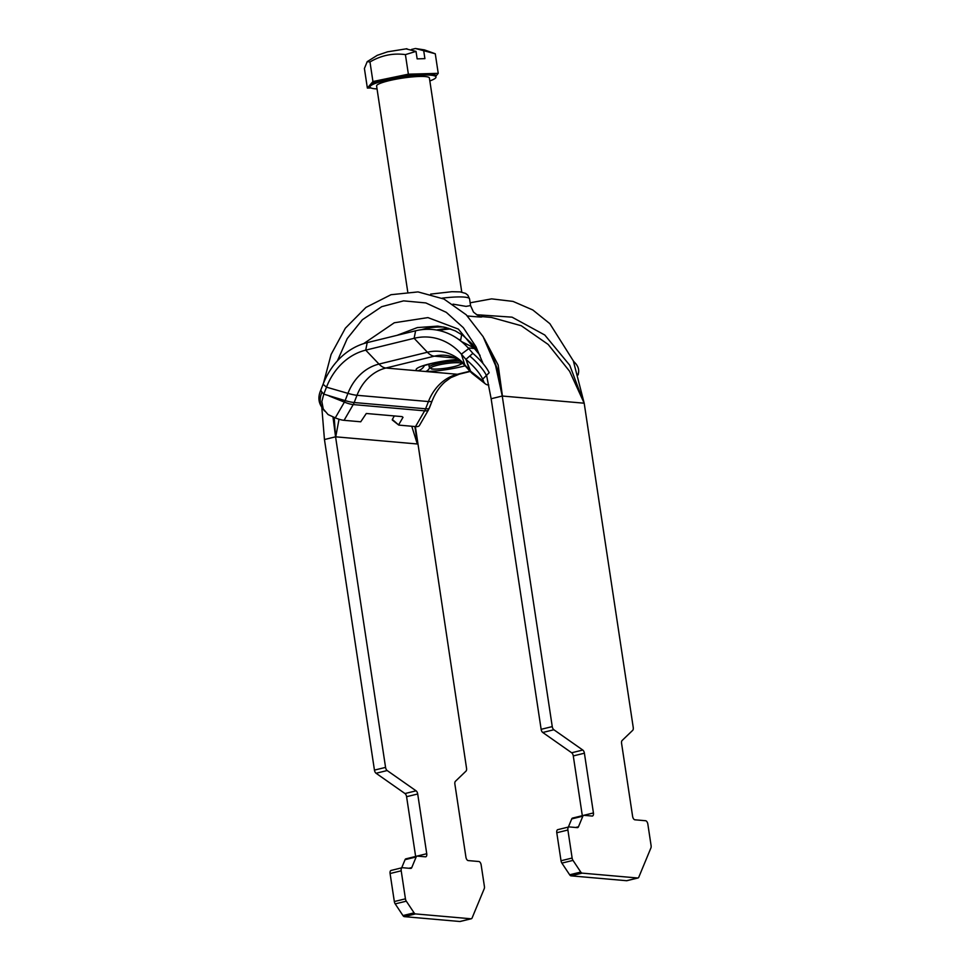<?xml version="1.0" encoding="UTF-8"?>
<svg xmlns="http://www.w3.org/2000/svg" width="970" height="970" viewBox="0 0 970 970"><rect width="100%" height="100%" fill="white"/><g stroke="black" fill="none" stroke-linecap="round" stroke-linejoin="round"><path stroke-width="1.45" d="M467.407 315.953C479.192 317.117 483.8 317.311 481.241 316.547L491.39 317.433L521.278 325.738L548.171 344.447L569.62 371.316L584.195 403.205L633.24 727.5A3.334 1.722 -103.7 0 1 632.695 730.337L622.11 740.51A3.334 1.722 76.3 0 0 621.576 743.335L632.61 816.376A3.334 1.722 76.3 0 0 634.889 819.795L645.571 820.729A3.334 1.722 -103.7 0 1 647.851 824.148L651.1 845.646A3.334 1.722 -103.7 0 1 650.931 847.901L638.806 877.147A3.334 1.722 -103.7 0 1 637.993 877.971A3.334 1.722 -103.7 0 1 637.69 877.995L582.17 873.133A3.334 1.722 -103.7 0 1 580.763 872.066L569.657 874.782A3.334 1.722 76.3 0 0 571.063 875.849L626.584 880.712A3.334 1.722 76.3 0 0 626.875 880.699A3.334 1.722 76.3 0 0 627.154 880.578M569.657 874.782L561.885 863.106L573.003 860.39L580.763 872.066M573.003 860.39A3.334 1.722 -103.7 0 1 572.13 858.038L561.024 860.754A3.334 1.722 76.3 0 0 561.885 863.106M561.024 860.754L556.78 832.745L567.899 830.017A3.334 1.722 -103.7 0 1 568.881 826.937A3.334 1.722 -103.7 0 1 569.184 826.913L577.344 827.628A3.334 1.722 76.3 0 0 577.647 827.604A3.334 1.722 76.3 0 0 578.459 826.779L575.622 827.483M558.065 829.629A3.334 1.722 76.3 0 0 557.774 829.653A3.334 1.722 76.3 0 0 556.78 832.745M568.359 827.058L571.742 818.898L582.861 816.17A3.334 1.722 -103.7 0 1 583.673 815.358A3.334 1.722 -103.7 0 1 583.976 815.333L592.149 816.049A3.334 1.722 76.3 0 0 592.44 816.025A3.334 1.722 76.3 0 0 593.434 812.945L582.315 815.661L573.282 755.921L584.401 753.205A3.334 1.722 76.3 0 0 582.776 750.04L571.669 752.769L542.763 732.483L553.87 729.755A3.334 1.722 -103.7 0 1 552.257 726.603L502.254 396.027L495.573 365.581L483.108 336.626L466.206 314.765L443.969 299.039L418.034 291.909L391.007 294.71L365.933 307.417L345.356 328.2L331.097 354.45L323.531 383.077M572.858 818.049A3.334 1.722 76.3 0 0 572.567 818.074A3.334 1.722 76.3 0 0 571.742 818.898M552.257 726.603L541.139 729.319A3.334 1.722 76.3 0 0 542.763 732.483M541.139 729.319L491.147 398.743L486.564 375.317M571.669 752.769A3.334 1.722 -103.7 0 1 573.282 755.921M584.401 753.205L593.434 812.945M387.175 770.544A3.334 1.722 -103.7 0 1 385.563 767.391L374.444 770.107A3.334 1.722 76.3 0 0 376.069 773.26L387.175 770.544L416.082 790.829L404.975 793.545L376.069 773.26M321.785 407.17L324.453 439.531L374.444 770.107M402.962 915.571L395.202 903.894L406.309 901.178L414.081 912.843L402.962 915.571A3.334 1.722 76.3 0 0 404.369 916.638L459.889 921.5A3.334 1.722 76.3 0 0 460.192 921.476A3.334 1.722 76.3 0 0 460.459 921.354M391.383 870.417A3.334 1.722 76.3 0 0 391.08 870.442A3.334 1.722 76.3 0 0 390.086 873.521L394.329 901.542A3.334 1.722 76.3 0 0 395.202 903.894M401.677 867.847L405.06 859.675L416.166 856.959A3.334 1.722 -103.7 0 1 416.979 856.134A3.334 1.722 -103.7 0 1 417.282 856.11L425.454 856.825A3.334 1.722 76.3 0 0 425.757 856.813A3.334 1.722 76.3 0 0 426.739 853.721L415.633 856.437L406.588 796.709L417.706 793.981A3.334 1.722 76.3 0 0 416.082 790.829M406.175 858.838A3.334 1.722 76.3 0 0 405.872 858.85A3.334 1.722 76.3 0 0 405.06 859.675M404.975 793.545A3.334 1.722 -103.7 0 1 406.588 796.709M417.706 793.981L426.739 853.721M416.166 856.959L411.777 867.568L408.94 868.259M390.086 873.521L401.204 870.805A3.334 1.722 -103.7 0 1 402.186 867.713A3.334 1.722 -103.7 0 1 402.489 867.701L410.662 868.417A3.334 1.722 76.3 0 0 410.953 868.393A3.334 1.722 76.3 0 0 411.777 867.568M401.204 870.805L405.436 898.826L394.329 901.542M406.309 901.178A3.334 1.722 -103.7 0 1 405.436 898.826M404.369 916.638L415.475 913.91A3.334 1.722 -103.7 0 1 414.081 912.843M415.475 913.91L470.996 918.784L459.889 921.5M415.378 426.582L466.546 768.288A3.334 1.722 -103.7 0 1 466 771.126L455.427 781.286A3.334 1.722 76.3 0 0 454.882 784.124L465.927 857.165A3.334 1.722 76.3 0 0 468.195 860.584L478.889 861.518A3.334 1.722 -103.7 0 1 481.156 864.937L484.406 886.422A3.334 1.722 -103.7 0 1 484.236 888.69L472.111 917.935A3.334 1.722 -103.7 0 1 471.299 918.76A3.334 1.722 -103.7 0 1 470.996 918.784M443.86 327.036C435.263 326.769 427.843 327.654 421.623 329.679M442.09 298.166A33.368 4.923 -8.6 0 1 469.553 298.906L470.559 305.574L466.036 306.375L453.014 304.143M481.241 316.547L481.181 316.535C480.538 317.226 477.967 315.747 473.481 312.085L470.547 305.574M483.108 336.626L490.65 351.079L498.592 372.383L502.436 396.039L498.156 365.035L484.369 338.833M582.861 816.17L578.459 826.779M553.87 729.755L582.776 750.04M572.13 858.038L567.899 830.017M334.226 417.452L335.571 436.815L385.563 767.391M417.5 443.993L414.881 426.533M491.147 398.743L502.254 396.027L584.013 403.193L569.754 365.266L544.788 335.014L512.063 317.166L476.476 314.716M584.195 403.205L573.331 360.888L549.844 323.665L532.821 309.988L513.021 301.403L491.632 298.869L470.135 302.798M411.765 426.266L417.318 443.981L335.741 436.827L339.027 419.222M397.057 335.329L417.318 327.581L437.7 326.126M479.835 355.056L458.337 329.085L427.928 317.602L394.293 322.767L363.677 343.622M483.072 363.568L476.003 346.799L463.32 327.654L446.309 312.352L425.83 302.931L403.581 300.87L381.707 306.678L362.356 319.748L347.26 338.554L337.402 360.852M332.977 416.954L335.571 436.815L324.453 439.531M402.186 416.627L366.296 413.487L360.731 421.792L344.083 420.325A22.686 5.893 -149.9 0 1 335.268 417.876L328.078 414.566L323.252 408.94L321.846 401.507L323.786 394.135L322.016 392.183A20.018 16.854 144.9 0 0 322.828 408.649L324.429 410.94M335.268 417.876L344.399 402.126A22.686 5.893 30.1 0 0 353.213 404.575L424.63 410.831A22.686 5.893 30.1 0 0 428.534 409.789L419.404 425.539A22.686 5.893 -149.9 0 1 415.512 426.594L398.767 425.09L392.341 419.428L394.353 415.948M403.023 417.294L398.815 424.545M329.085 395.966L344.399 402.126A9.894 8.354 -85 0 0 345.126 400.61L323.786 394.135L326.49 387.163A63.402 53.532 95 0 1 365.726 350.146L414.129 338.3A63.402 53.532 95 0 1 461.368 354.159L465.915 359.361C474.16 366.466 479.75 373.062 482.696 379.149L483.678 381.562A22.686 10.634 128.3 0 0 485.352 383.865A22.686 10.634 128.3 0 0 488.431 385.005L488.771 385.041M457.476 359.373A30.034 4.438 171.4 0 0 425.757 364.89A30.034 4.438 171.4 0 0 417.609 370.795A10.015 9.47 -72.6 0 0 424.484 365.508M429.601 367.909A10.015 6.887 89.5 0 1 425.648 371.498A30.034 4.438 171.4 0 0 465.151 365.775M322.016 392.183L320.706 390.316L323.058 384.278L326.49 387.163L347.939 393.371A22.686 3.953 21.2 0 0 356.996 395.287A46.718 39.443 95 0 1 385.914 368.018L457.343 374.274L469.904 371.207M573.379 361.022L574.458 362.259C577.756 365.508 579.126 368.952 578.557 372.589L578.011 374.456M323.058 384.278A71.319 60.225 95 0 1 367.193 342.628L415.609 330.794A71.319 60.225 95 0 1 468.752 348.63L461.368 354.159L464.775 364.781L469.492 370.176A9.894 8.354 -85 0 0 470.608 371.243L465.915 359.361L469.759 356.038A20.018 4.426 -134.8 0 1 486.37 375.511L489.171 372.735C486.334 366.842 480.902 360.379 472.875 353.347L469.759 356.038M468.752 348.63L472.693 353.128M320.706 390.316L320.597 390.607C318.063 396.597 318.39 402.016 321.567 406.866L322.84 408.673M406.103 48.876L416.021 51.398L405.411 54.611C392.971 52.926 381.161 55.387 369.982 61.959L367.206 61.656L364.405 68.482L367.363 88.064L371.001 87.955M415.427 48.5L424.472 49.894L435.275 53.762L415.427 48.5L411.668 49.409A10.015 1.479 -8.6 0 0 411.413 49.494M435.275 53.762L438.234 73.344L408.37 74.181L372.941 81.541L367.363 88.064M435.857 76.121L438.234 73.344M423.781 51.18L424.908 58.649L417.149 58.867L416.021 51.398M405.411 54.611L408.37 74.181M369.982 61.959L372.941 81.541M458.664 339.427A18.357 2.716 -8.6 0 1 460.617 340.446A18.357 2.716 -8.6 0 1 460.459 340.773M438.549 330.406A21.692 3.201 -8.6 0 1 450.638 328.951M448.746 328.309A26.699 3.941 171.4 0 0 436.464 330.006M407.727 291.776L376.603 86.003A26.699 3.941 -8.6 0 1 391.249 80.171A26.699 3.941 -8.6 0 1 419.404 76.46A26.699 3.941 -8.6 0 1 429.395 78.012L461.768 292.128M429.831 80.934A33.368 4.923 171.4 0 0 435.991 77.018A33.368 4.923 171.4 0 0 423.502 75.066A33.368 4.923 171.4 0 0 388.303 79.722A33.368 4.923 171.4 0 0 370.007 86.997A33.368 4.923 171.4 0 0 377.051 88.925M370.007 86.997L369.812 85.687A33.368 4.923 -8.6 0 1 370.152 84.802A33.368 4.923 -8.6 0 1 390.655 77.867A33.368 4.923 -8.6 0 1 423.308 73.769A33.368 4.923 -8.6 0 1 435.797 75.708L435.991 77.018M637.69 877.995L626.584 880.712M571.063 875.849L582.17 873.133M392.377 420.01L398.706 425.018M482.696 379.149L486.37 375.511M367.193 342.628L365.726 350.146L378.991 364.077A50.161 42.353 95 0 0 347.939 393.371L345.126 400.61A22.686 3.953 21.2 0 0 354.195 402.526L356.996 395.287L428.425 401.556A46.718 39.443 95 0 1 457.343 374.274A22.686 11.688 76.3 0 0 459.38 374.129L470.159 371.486M415.609 330.794L414.129 338.3L427.394 352.243L378.991 364.077A22.686 11.688 76.3 0 0 385.914 368.018L434.33 356.172L454.882 357.978M485.352 383.865L472.281 373.535A22.686 10.634 128.3 0 1 470.608 371.243L483.678 381.562M466.946 362.234L469.492 370.176A22.686 9.445 138.8 0 0 470.329 371.68L472.281 373.535M465.6 366.284C459.404 359.53 452.638 355.881 445.315 355.323A46.718 39.443 95 0 0 434.33 356.172A22.686 11.688 76.3 0 1 427.394 352.243A50.161 42.353 95 0 1 464.775 364.781A22.686 9.445 138.8 0 0 465.6 366.284L470.329 371.68M482.429 361.737L481.399 361.64M344.083 420.325L353.213 404.575A13.35 11.264 -85 0 0 354.195 402.526L425.612 408.794L428.425 401.556A22.686 3.953 21.2 0 0 432.171 400.828A22.686 3.953 21.2 0 0 432.196 400.755M415.512 426.594L424.63 410.831A13.35 11.264 -85 0 0 425.612 408.794A22.686 3.953 21.2 0 0 429.37 408.067A22.686 3.953 21.2 0 0 429.395 407.994L432.147 400.889M460.241 361.264A16.684 2.461 171.4 0 0 455.985 361.119A16.684 2.461 171.4 0 0 438.391 363.447A16.684 2.461 171.4 0 0 429.237 367.084L431.286 368.818C431.468 369.776 447.8 368.758 456.894 365.896C465.539 362.562 460.726 363.507 462.229 362.101M436.5 369.085A15.35 2.267 -8.6 0 1 434.039 366.236A15.35 2.267 -8.6 0 1 455.366 362.707A15.35 2.267 -8.6 0 1 457.828 365.557A15.35 2.267 -8.6 0 1 436.5 369.085M626.875 880.699L637.993 877.971M568.881 826.937L557.774 829.653M572.567 818.074L583.673 815.358M405.872 858.85L416.979 856.134M402.186 867.713L391.08 870.442M460.192 921.476L471.299 918.76M430.668 294.104L451.923 291.703L460.192 291.897L465.636 293.425L467.855 295.219L469.553 298.906M437.676 326.126L445.666 327.448L455.197 330.843L462.775 335.293L472.378 344.083L480.114 355.699M398.767 425.09L392.28 419.986M422.253 365.981L437.058 362.356L457.67 359.494M461.417 341.525L475.555 348.594M578.557 372.601L578.144 374.905M468.134 347.939L475.882 348.618M428.534 409.789L432.171 400.828C435.324 392.959 439.604 386.642 445.048 381.865L450.795 377.669L459.38 374.129M367.206 61.656L377.245 55.338L387.527 51.822L406.915 48.73M428.813 364.235L429.237 367.084M460.617 340.446L461.671 334.529"/></g></svg>
